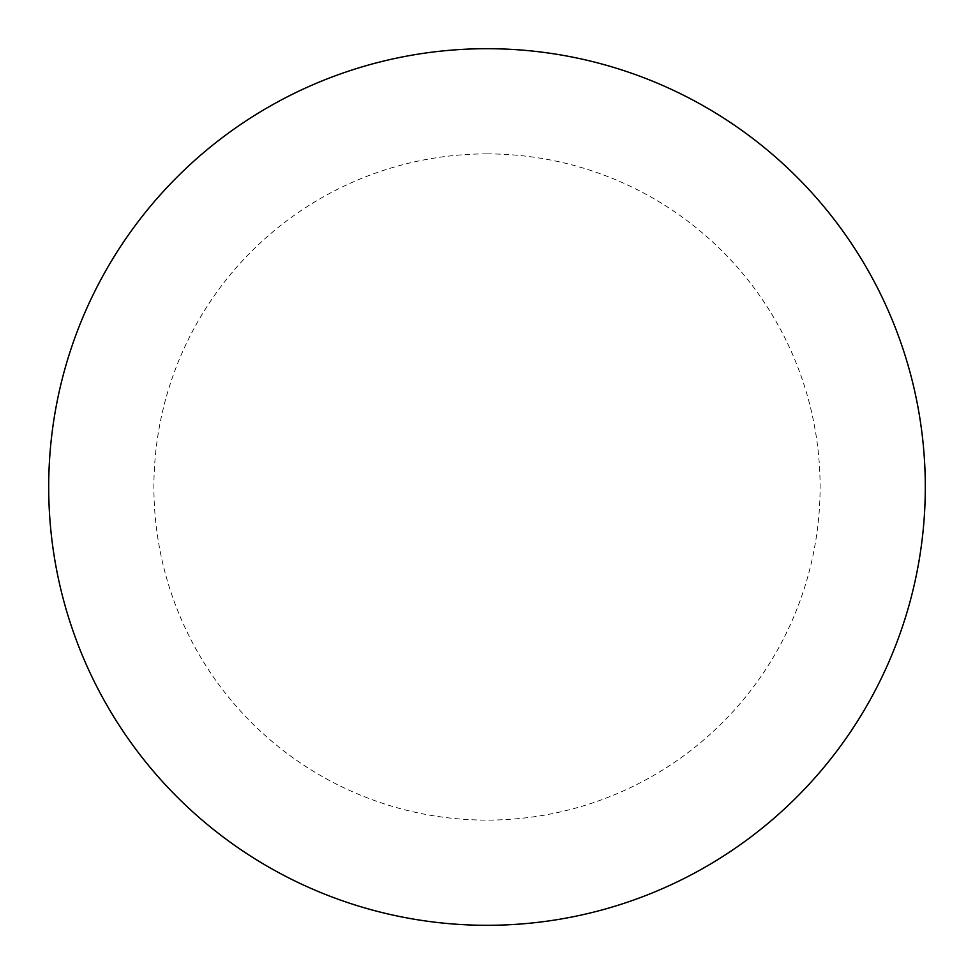 <?xml version="1.0" encoding="UTF-8"?>
<svg xmlns="http://www.w3.org/2000/svg" width="974" height="974" viewBox="0 0 974 974"><rect width="100%" height="100%" fill="white"/><g stroke="black" fill="none" stroke-linecap="round" stroke-linejoin="round"><path stroke-width="0.73" stroke-dasharray="4.87 3.65" d="M487 48.7A438.3 438.3 0 0 1 925.3 487A438.3 438.3 0 0 1 487 925.3A438.3 438.3 0 0 1 48.7 487A438.3 438.3 0 0 1 487 48.7A438.3 438.3 0 0 1 925.3 487A438.3 438.3 0 0 1 487 925.3M48.7 487A438.3 438.3 0 0 0 487 925.3A438.3 438.3 0 0 0 925.3 487A438.3 438.3 0 0 0 487 48.7A438.3 438.3 0 0 0 48.7 487M487 153.892A333.108 333.108 0 0 1 820.108 487A333.108 333.108 0 0 1 487 820.108A333.108 333.108 0 0 1 153.892 487A333.108 333.108 0 0 1 487 153.892"/><path stroke-width="1.46" d="M487 48.7A438.3 438.3 0 0 1 925.3 487A438.3 438.3 0 0 1 487 925.3A438.3 438.3 0 0 1 48.7 487A438.3 438.3 0 0 1 487 48.7M48.7 487A438.3 438.3 0 0 0 487 925.3A438.3 438.3 0 0 0 925.3 487A438.3 438.3 0 0 0 487 48.7A438.3 438.3 0 0 0 48.7 487"/></g></svg>
